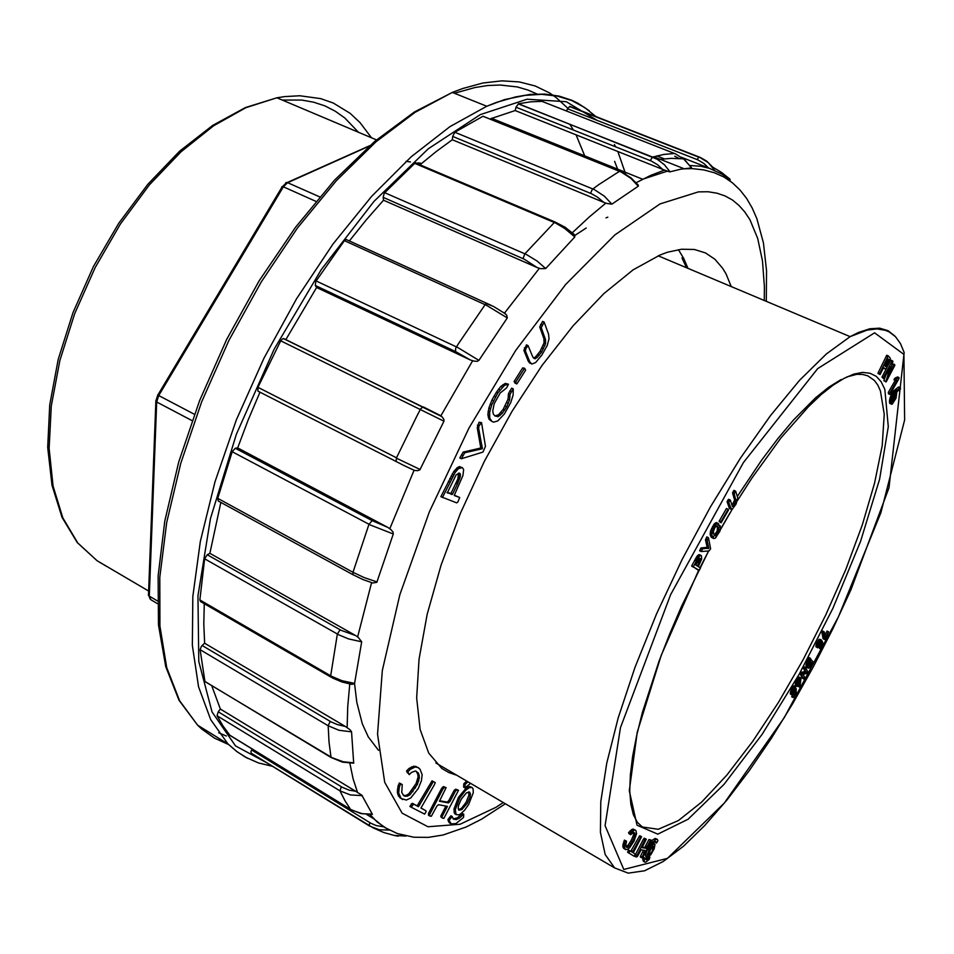<?xml version="1.0" encoding="UTF-8"?>
<svg xmlns="http://www.w3.org/2000/svg" width="954" height="954" viewBox="0 0 954 954"><rect width="100%" height="100%" fill="white"/><g stroke="black" fill="none" stroke-linecap="round" stroke-linejoin="round"><path stroke-width="1.43" d="M884.692 368.661L883.321 368.089L885.312 368.84L886.421 368.268L890.094 361.363L890.285 358.346L888.257 355.83L879.481 374.016L880.041 374.564L883.583 367.576L884.99 368.804M888.257 355.83L886.707 355.258L878.24 372.489L878.05 373.455L880.041 374.564M708.476 537.71L706.831 536.911L705.543 539.845L707.188 547.417L700.951 547.954L699.592 550.768L701.238 551.579L709.06 550.971L710.623 548.729L708.476 537.71L707.188 540.656L708.822 548.216L702.597 548.765L701.238 551.579M805.558 667.561L804.258 666.894L803.495 668.015L804.973 671.652L801.098 672.355L800.167 674.025L802.505 678.33L803.805 678.986L804.568 677.137L803.077 674.287L806.941 673.572L807.859 671.914L805.558 667.561L804.794 669.434L806.285 672.308L802.409 673.023L801.479 674.693L803.805 678.986M798.104 685.795L799.392 687.13L800.191 685.556L800.978 678.008L798.748 679.486L796.59 684.638L797.461 686.355L800.084 682.659L799.392 687.13M800.776 677.841L798.856 677.221L796.185 681.061L795.278 684.948L796.972 686.379M794.61 688.072L792.535 692.187M792.476 695.144L791.701 696.873L793.323 697.493L796.244 692.425L796.113 688.406L793.621 693.176L792.5 693.045L793.239 690.04L795.743 686.51L794.098 687.655L791.82 692.377L791.701 694.691L792.595 695.132L795.433 690.827L795.469 692.902L793.001 697.541M795.743 686.51L793.776 685.974L791.415 689.337L790.306 693.463L791.892 695.037M635.328 830.135L632.287 829.229L628.603 832.651L630.63 834.798L633.718 832.222L635.102 834.19L633.706 839.353L629.58 845.959L626.516 847.355L625.729 845.685L626.563 841.201L625.907 840.951L625.073 842.811L624.31 846.317L625.073 849.167L627.398 849.501L629.652 847.772L634.076 841.046L636.533 833.701L635.913 830.743L634.601 829.897L630.356 833.128L630.63 834.798M626.563 841.201L624.453 840.104L622.843 845.471L623.582 848.273L625.705 849.609M633.456 832.317L633.551 834.833L631.369 840.259L628.126 845.125L625.955 846.639M643.509 850.193L640.456 856.155L640.432 857.062L642.507 857.98L651.451 840.629L650.437 840.331L646.096 848.333L642.066 847.641L646.347 839.15L644.773 840.057L636.246 857.014L637.499 856.298L641.16 849.799L645.202 850.479L641.839 857.884M646.347 839.15L644.248 838.208L643.342 839.234L635.352 854.808L634.827 856.179L636.246 857.014M651.177 840.069L649.018 839.52L644.677 847.522L642.34 847.116M630.093 850.956L628.65 850.109L627.589 852.316L634.315 856.358L635.245 854.104L633.229 852.876L641.625 836.825L640.551 837.385L632.752 851.505L632.132 852.196L630.093 850.956L629.306 852.184L629.02 853.15L634.315 856.358M641.231 836.563L639.788 835.74L639.12 836.563L630.725 851.338M645.56 859.005L647.444 857.61M643.437 861.331L642.722 859.435L644.105 857.527L646.538 859.924L649.912 857.229L649.114 856.764M654.754 843.896L652.834 844.755L649.28 849.668L647.015 855.368L647.241 857.539L650.914 854.677L654.182 848.75L655.052 844.302L653.168 843.014M651.546 843.837L646.788 851.04L645.512 855.213L645.906 856.764M655.052 841.631L656.507 843.145L657.855 840.665L657.401 839.472L656.257 839.281L652.405 842.525L652.131 844.171L655.219 841.571L656.257 841.869L656.507 843.145M657.234 839.341L655.136 838.411L652.309 840.271L650.723 843.36L652.131 844.171M701.464 555.681L699.079 554.679L697.291 555.92L691.662 565.925L699.282 570.373L700.439 568.024L698.316 566.64L701.631 559.032L701.464 555.681L700.057 555.729L698.292 557.541L693.308 566.748L698.841 570.611M810.53 658.355L809.195 657.711L807.537 660.573L806.058 664.556L806.357 666.858L808.503 668.194L809.493 667.86L813.202 662.004L810.232 658.665L807.406 665.021L808.288 668.122M718.04 523.388L716.394 522.589L714.236 523.984L710.527 531.259L710.217 534.467L711.219 537.174L713.592 538.593L715.19 538.342L719.9 531.247L720.628 528.027L720.091 525.69L718.827 527.812L718.398 532.821L715.87 535.874L713.735 534.121L713.437 531.211L714.784 527.789L716.454 526.059L717.623 526.417L718.612 523.674L716.537 524.104L713.938 527.669L711.815 534.836L713.592 538.593M717.539 526.381L717.122 531.068L714.284 535.039M728.176 509.281L726.531 508.494L719.089 521.301L721.081 522.804L728.51 509.996L728.176 509.281L720.819 521.933L721.081 522.804M819.903 641.458L818.15 645.071M818.675 647.527L820.261 648.458L822.956 643.139L821.919 640.623L819.713 645.464L818.246 646.144L818.544 643.688L821.036 639.657L819.14 641.541L817.22 646.18L817.566 647.766L818.842 647.42L821.561 642.674L822.05 643.998L819.856 648.72M821.036 639.657L819.176 639.275L816.564 643.366L815.909 646.407L817.566 647.766M730.299 500.051L728.641 499.264L727.103 501.721L729.416 508.47L732.183 509.353L736.106 503.962L737.764 498.048L735.677 491.191L734.175 493.778L736.166 501.422L734.306 505.465L732.41 506.467L730.299 500.051L729.405 501.088L728.749 502.508L731.551 509.519M735.677 491.191L734.031 490.404L732.529 492.991L734.556 500.003L732.04 505.429M828.597 631.822L825.138 637.88L824.65 633.277L824.125 631.775L823.707 632.478L824.876 639.383L828.597 631.822L827.058 631.059L824.96 634.97M824.125 631.775L822.801 631.119L822.002 632.729L823.099 638.667L824.602 639.502M900.409 387.61L898.406 387.133L893.779 390.818L891.525 394.193L889.45 401.455L889.891 403.423L892.169 404.091L896.056 398.2L896.927 391.748L900.528 388.874L900.075 387.586L893.493 393.883L891.096 400.048L891.632 404.222M885.503 375.936L883.869 380.741L886.326 381.767L894.816 365.227L894.017 364.69L887.947 376.305L892.98 361.554L892.014 361.125L883.452 377.784L884.286 378.309L890.38 366.646L885.729 382.005M886.648 368.017L881.961 377.152L883.666 378.595M892.61 360.898L891.119 360.266L890.106 361.292M894.625 364.416L892.527 364.058L891.346 366.372M899.026 377.569L897.571 376.949L894.924 378.106L893.91 379.835L897.022 380.276L889.796 393.06L889.951 394.479L898.954 378.678L899.026 377.569L896.39 378.738L895.329 380.527M895.162 380.455L888.329 392.428L888.496 393.847L889.951 394.479M686.486 267.728L682.038 257.926M649.912 857.229L649.185 859.387L645.691 862.166L644.63 862.011L644.117 860.246L642.722 859.435M653.49 846.162L649.853 850.026L648.505 855.261L652.154 851.457L653.514 846.174M648.326 853.961L652.309 846.675M698.543 558.841L699.95 558.34L700.391 559.771L697.41 566.056L695.311 564.696L698.543 558.841M700.427 559.402L698.793 558.591L695.991 565.138M798.426 680.906L799.869 679.367L800.299 680.762L797.83 684.865L798.426 680.906M800.299 680.739L798.999 680.071L797.461 683.434M809.541 660.943L810.709 662.601L808.515 665.677M809.994 666.226L808.92 666.214L808.241 664.628L809.922 660.359L812.009 663.257L809.994 666.226L808.694 665.558M887.554 359.348L887.113 362.186L884.847 365.859M889.152 360.934L887.244 365.513L885.61 366.539L884.68 365.263L887.816 358.811L889.152 360.934L887.649 360.29M891.918 401.074L893.111 396.363L895.699 393.251L896.056 395.326L895.043 398.629L892.956 401.717L891.918 401.074M896.104 394.574L894.649 393.93L891.907 400.68M157.923 394.765L158.769 395.576L156.718 401.968L155.848 401.312M155.776 401.217L156.146 400.084M192.052 420.619L156.718 401.968L149.277 596.131L148.359 595.105L148.538 593.579M281.74 187.413L281.883 186.59L283.207 186.734L315.953 201.377M157.422 600.925L149.277 596.131L150.815 599.72L149.706 597.919M285.234 183.907L285.962 182.596L287.631 182.631L283.398 186.817L158.769 395.576L194.354 414.286M420.523 163.194L417.84 162.86M410.423 161.93L406.082 161.381M450.324 823.35L448.654 821.931L447.855 819.641L449.119 820.404L452.172 816.529L453.424 819.081L456.239 819.581L459.303 818.127L463.716 814.227L462.463 813.476L457.276 817.864L453.186 818.854M544.174 322.094L542.635 321.403L539.761 327.007L543.935 338.646L544.03 342.963L540.071 351.275L535.528 356.963L533.56 358.12L535.075 358.823L532.857 357.082L527.991 345.61L525.928 348.615L525.404 351.06L529.78 361.96L531.891 364.058L535.635 362.508L541.872 355.007L547.214 345.491L549.027 338.837L548.514 334.079L544.174 322.094L541.3 327.711L545.497 339.481L545.545 343.655L541.586 351.978L537.352 357.333L535.075 358.823M527.991 345.61L526.453 344.895L523.865 350.345L528.492 361.721L531.891 364.058M524.569 368.244L522.709 367.898L514.087 381.433L515.136 383.317L517.02 383.627L525.606 370.152L524.569 368.244L515.601 382.149L516.663 384.033M513.216 388.922L510.008 394.348L509.508 400.012L506.705 406.75L502.388 413.189L498.083 416.624L494.876 416.004L493.373 414.084L492.741 411.055L494.16 403.84L500.194 393.048L506.634 387.92L508.422 384.247L504.571 385.261L497.785 393L491.727 404.723L489.605 412.2L489.807 418.246L491.87 421.453L493.576 422.097L497.773 420.964L504.404 413.893L510.724 402.624L513.121 395.028L513.216 388.922L511.702 388.206L508.482 393.62L507.993 399.285L503.259 409.254L498.62 414.716L494.852 415.98M508.422 384.247L505.215 383.413L500.731 386.525L496.259 392.273L491.894 400.048L488.865 407.895L487.84 414.62L489.008 419.259L491.87 421.453M466.613 781.076L463.811 783.794L463.656 787.133L464.932 787.885L470.513 783.365M445.888 806.106L440.712 816.135L441.165 817.399L443.908 818.425L458.516 790.27L457.085 789.96L455.499 790.985L449.954 801.61L448.332 802.898L439.46 801.205L446.114 787.658L444.624 787.348L442.942 789.053L429.789 814.263L429.789 816.016L431.303 816.278L436.872 806.035L438.53 804.735L447.402 806.392L441.988 816.898L442.441 818.174M446.114 787.658L443.336 786.573L441.642 788.29L428.501 813.488L428.501 815.241L429.789 816.016M458.516 790.27L455.797 789.208L454.211 790.234L448.678 800.859L447.056 802.135L439.699 800.728M456.37 775.065L448.774 772.501L441.821 768.411L428.68 753.088L420.106 729.5L416.719 697.958L418.985 659.178L427.13 614.328L441.082 565.03L460.424 513.264L484.405 461.247L512.012 411.269L542.015 365.489L573.068 325.779L603.846 293.582L633.122 269.839L659.882 255.028L667.49 252.261L681.669 249.256L694.357 249.519L705.471 252.893L714.94 259.214L722.715 268.289L725.97 273.786L731.205 286.57M425.663 810.602L420.929 808.026L434.452 784.689L435.251 782.685L433.378 781.576L418.472 806.69L413.642 804.055L411.174 807.203L424.661 814.072L426.152 811.496L425.663 810.602L420.964 807.966M433.378 781.576L432.067 780.801L417.16 805.903L412.319 803.268L409.85 806.404L411.174 807.203M471.956 787.42L469.463 786.501L466.136 788.076L458.421 797.437L453.997 808.932L454.187 812.784L455.416 814.167M418.532 767.791L413.774 766.205L409.087 768.459L406.476 770.963L409.314 774.6L411.556 772.43L415.503 770.963L418.234 772.835L419.188 775.137L419.331 778.047L417.399 784.391L410.089 794.646L407.215 796.268L403.828 795.743L401.706 792.559L402.23 784.534L400.728 783.806L399.392 786.883L398.689 793.048L401.157 798.474L406.261 800.084L410.733 797.973L418.21 788.576L421.465 780.766L422.169 774.648L419.963 769.139L417.84 767.481L415.109 766.992L410.435 769.258L407.823 771.774L409.314 774.6M402.23 784.534L399.38 783.007L398.045 786.084L397.341 792.237L398.593 796.149L402.648 799.535M416.147 771.214L417.852 774.35L418.031 777.033L416.075 783.604L408.765 793.859L405.891 795.469L403.435 795.338M462.296 467.543L458.302 466.971L453.722 471.526L440.891 496.712L456.763 502.841L457.896 501.899L459.685 497.523L454.247 495.46L462.976 475.557L463.632 469.559L462.296 467.543L458.302 468.76L455.13 472.468L442.417 497.487M459.685 497.523L454.307 495.281M481.555 422.598L479.039 422.217L477.179 427.714L480.876 448.046L463.191 452.077L459.852 457.956L461.378 458.719L482.962 452.065L485.503 446.329L481.555 422.598L478.92 426.044L478.717 428.465L482.39 448.785L464.717 452.828L461.378 458.719M691.197 167.236L691.388 167.844L680.739 169.168L669.935 171.863L668.289 171.446L662.529 169.299L657.7 164.756L651.248 160.928L516.019 107.158L518.451 103.795L657.628 159.461M637.51 184.194L638.357 186.137L611.86 204.108L606.72 203.381L603.763 202.367L597.442 197.096L591.552 193.781L452.649 136.482L454.819 132.284L594.282 189.643L604.359 196.154L611.86 204.108M572.722 233.134L574.809 235.411L574.773 236.962L545.676 268.515L540.703 268.658L537.221 267.549L524.116 259.083L383.103 197.395L384.259 193.292L384.7 192.756L526.346 254.527L537.066 261.026L545.676 268.515M503.223 312.268L506.646 315.07L507.23 317.932L478.896 360.385L477.227 361.28L473.899 361.137L470.417 360.028L455.475 351.537L315.357 285.544L315.714 281.68L316.096 281.001L457.968 347.638L478.896 360.385M443.956 421.167L280.75 340.864L282.396 338.92L283.97 338.622L441.929 416.695L443.872 419.283L443.956 421.167L419.855 469.905L417.661 470.727L414.489 470.405L404.007 465.492L396.208 461.486L396.339 458.182L420.13 469.499M393.334 533.978L370.534 525.094L232.168 451.659L235.328 448.249L372.132 520.681L387.908 527.431L390.878 529.542L393.024 532.105L393.334 533.978L376.89 582.31L372.811 583.013L362.997 579.507L353.123 574.821L352.956 572.305L364.345 577.623L377.092 581.916M361.638 641.78L348.711 638.977L338.873 634.899L204.609 558.841L207.304 554.751L341.127 630.344L355.759 635.662L358.37 637.463L361.638 641.78L354.554 683.672L351.835 684.352L341.949 682.003L332.362 677.96L330.704 675.945L341.878 680.667L354.626 683.398M351.597 731.801L339.04 730.251L328.116 725.779L200.137 649.734L201.413 646.275L202.129 645.476L331.145 721.916L337.322 724.611L345.3 726.435L350.058 729.858L351.597 731.801L353.707 763.188L342.522 762.163L331.229 757.595M362.222 795.672L350.416 794.944L340.018 790.806L217.095 715.75L218.263 711.815L342.236 787.324L349.152 790.162L355.651 791.271L361.828 795.219L372.37 814.334L360.731 813.559L350.941 809.576M366.67 814.43L373.598 818.675L384.164 827.273L397.353 833.581L414.012 837.29L428.31 837.338L443.145 834.929L466.101 827.035L481.698 819.164L505.346 803.805M730.168 179.626L722.023 174.177L708.5 167.88L704.112 163.587L698.018 159.962L567.535 108.732L569.943 106.419L700.498 157.565L706.64 161.154L712.65 167.105L721.761 172.567L729.905 179.161M489.903 118.988L515.124 110.569L516.019 107.158M419.963 164.768L436.288 151.412L452.363 139.797L452.649 136.482M349.355 240.933L366.336 219.79L383.568 200.221L383.103 197.395M285.854 339.576L316.585 287.512L315.357 285.544M235.328 448.249L237.665 447.963L248.195 420.046L260.001 392.166M207.304 554.751L209.844 553.332L220.839 502.4M202.129 645.476L204.597 643.211L203.822 624.071L204.263 603.691M218.263 711.815L220.41 709.037L211.657 685.532M614.579 161.369L617.608 169.132M373.539 828.06L251.558 753.41M251.236 753.231L250.914 751.621L252.166 748.95M230.152 735.415L351.931 810.137L362.389 813.774L372.358 814.167M217.095 715.75L223.069 726.113L229.771 735.176M205.492 681.812L332.147 757.703L343.166 761.757L353.803 762.854M200.137 649.734L204.919 681.073M200.519 601.509L199.911 599.983L330.728 675.79L337.394 634.1L340.125 629.795M204.609 558.841L199.911 599.983M353.147 574.833L218.192 500.957L217.703 498.346L352.956 572.305L369.019 524.306L372.132 520.681M232.168 451.659L217.703 498.346M396.423 461.664L257.962 391.128L257.89 387.348L396.506 457.813L416.755 416.29L420.631 408.92L422.849 406.976M280.75 340.864L257.89 387.348M507.23 317.932L486.457 305.268L344.43 240.706L316.096 281.001M344.43 240.706L346.04 239.418L347.459 240.062M574.773 236.962L564.816 228.459L555.693 223.164L414.751 163.349L384.7 192.756M414.751 163.349L416.004 162.776L416.934 163.492M638.286 186.173L630.94 178.35L621.006 171.982L482.974 116.257L454.819 132.284M482.974 116.257L484.382 116.817M691.352 167.844L684.805 159.95L675.694 153.904L541.991 101.303L530.519 101.863L518.451 103.795M570.969 106.824L569.943 106.419M687.917 268.324L683.672 258.331L678.449 249.662M394.694 835.525L405.784 836.05M389.971 830.123L379.203 829.801L369.603 826.069M251.582 749.963L370.701 823.135L376.27 825.532L383.269 826.713M346.04 239.418L491.095 305.256M657.688 159.497L664.461 164.815L670.054 171.839M674.764 156.277L679.343 158.555M699.413 157.112L708.381 162.705L715.309 171.136M463.716 814.227L463.572 817.459L456.012 823.54L451.206 823.934L449.119 820.404M471.98 787.42L469.189 787.718L465.469 790.508L459.697 798.188L455.261 809.684L456.179 814.609L458.862 814.799L460.651 813.834L464.681 810.053L468.629 804.508L473.279 792.631L473.065 788.672L471.98 787.42M469.428 791.999L466.363 792.941L461.223 799.213L458.647 805.152L458.206 808.312L458.91 810.137L461.891 809.6L467.198 803.387L469.917 797.27L470.394 793.99L469.642 792.13M458.54 809.684L461.581 808.121L466.172 802.242L468.951 795.314L468.796 791.868M467.889 781.827L465.087 784.534L464.932 787.885M458.683 473.112L457.813 479.003L451.003 493.349L446.961 492.491M457.431 484.024L452.518 494.112L447.343 492.824L456.012 475.044L458.946 473.053L460.46 474.877L457.431 484.024L455.917 483.249M737.454 500.659L752.026 477.954L781.004 437.946L808.479 406.631L821.215 394.634L833.092 385.201L844.004 378.356L853.83 374.111L862.511 372.406L869.988 373.193L876.213 376.353L881.186 381.767L884.883 389.327L888.317 426.653L879.6 479.266L860.448 541.538L832.961 608.115L799.38 674.013L762.163 734.401L724.014 784.426L688.025 819.236L657.747 834.118L636.974 825.234L629.33 790.711L637.296 732.064L661.217 655.255L698.578 570.468M699.962 567.713L708.619 551.007L681.514 606.422L669.589 634.207L658.999 661.42L642.436 712.447L636.664 735.474L632.633 756.403L630.344 774.958L629.747 790.938L630.773 804.186L633.313 814.597L637.224 822.181L642.376 827.023L658.224 829.288L678.389 820.547L701.643 802.016L726.793 775.101L752.742 741.377L778.488 702.382L803.125 659.691L825.818 614.841L845.793 569.395L862.297 524.915L874.639 483.082L882.152 445.59L884.239 414.251L880.435 390.866L877.752 385.058L874.341 380.419L867.89 375.828L862.714 374.421L856.823 374.373L846.747 376.961M715.75 537.865L732.159 509.353M903.891 354.363L874.568 332.791L817.733 368.649L743.393 462.607L670.674 594.545L620.458 727.628L605.039 825.723L623.809 869.452L667.454 858.314L724.336 803.029L784.14 717.802L838.626 616.546L880.912 512.62L904.642 419.963L903.891 354.363M435.811 762.997L614.65 867.949L605.206 854.534L600.412 832.389L600.793 801.718L606.684 763.152L618.156 717.825L634.982 667.371L656.614 613.804L682.17 559.473L710.551 506.801L740.471 458.099L770.582 415.419L799.607 380.324L826.414 353.898L850.109 336.667L858.469 332.421L869.833 328.725L879.695 328.176L888.031 330.644L894.78 335.963M378.452 750.357L368.256 736.858L362.281 723.728L356.748 702.299L354.578 683.398M573.891 236.055L586.197 228.03M605.993 217.882L607.865 217.118M841.07 379.525L828.907 387.026L815.503 397.818L793.501 419.998L777.88 438.578L761.769 459.923L737.323 496.414M714.319 535.409L713.02 537.77M282.241 100.087L301.643 100.087L313.675 102.209L324.909 105.942L335.283 111.213L344.752 117.95L358.489 132.272M371.464 137.746L360.016 122.541L350.237 113.419L333.34 103.08L320.675 98.596L299.783 95.758L284.721 96.581L276.898 97.833L245.953 107.73L213.565 125.809L180.974 151.769L149.468 184.885L120.419 223.987L95.114 267.537L74.639 313.711L59.852 360.54L51.277 406.034L49.071 448.404L53.09 486.087L62.892 517.867L77.799 542.921L97.022 560.773L105.644 565.829M764.309 300.51L764.416 286.617L762.532 260.931L757.738 238.476L749.927 219.79L744.871 212.038L739.04 205.432L732.433 200.03L725.064 195.916L716.931 193.149L708.047 191.766L698.435 191.849L660.001 203.87L614.889 234.887L565.65 284.483L515.744 350.309L469.058 428.036L429.395 511.726L399.857 594.688L382.375 670.59L377.522 734.258L384.641 782.304L402.171 813.154L428.036 826.76L460.019 824.244L495.985 807.37L503.283 802.6M636.199 182.703L650.688 175.369L664.556 170.05M572.281 232.74L589.274 216.88L605.862 203.119M504.511 313.019L539.368 268.324M440.903 415.837L472.552 360.827M389.84 528.659L414.072 470.286M357.655 636.902L371.583 582.691M347.161 727.663L347.781 706.628L349.808 683.982M357.476 792.428L353.075 778.81L349.844 763.319M387.348 829.026L377.331 822.05L369.913 814.489M727.258 178.243L731.062 181.761M690.016 165.567L700.665 166.246L710.432 168.643M625.752 174.212L617.81 151.471M615.568 146.725L614.436 144.507M596.882 120.252L566.366 101.768L527.073 99.228L480.291 114.611L428.227 148.872L373.968 201.366L321.295 269.577L274.203 349.14L236.353 434.261L210.452 518.523L197.931 595.88L198.837 661.444L212.026 711.958L235.566 745.861L267.132 762.997M247.515 758.311L237.391 752.026L228.066 743.965L210.691 719.721L198.515 686.725L192.362 645.357L192.839 596.465L200.364 541.371L214.984 481.806L236.413 419.927L263.96 358.084L296.587 298.721L332.982 244.129L371.69 196.309L411.162 156.778L449.966 126.596L486.802 106.228L504.63 99.598L529.613 94.458L544.949 94.112L559.139 96.139L572.138 100.42L578.172 103.366L589.286 110.783M567.773 108.207L556.003 97.38L549.492 92.92L535.206 85.991L519.31 81.913L501.876 80.851L483.01 82.986L462.845 88.436L452.339 92.419L415.062 112.274L375.936 141.896L336.285 180.783L297.541 227.934L261.241 281.859L228.865 340.578L201.688 401.837L180.735 463.239L166.676 522.422L159.771 577.301L159.938 626.098L166.771 667.502L179.614 700.677L197.645 725.195L201.652 728.928L214.567 738.181L228.674 744.561M226.372 736.023L218.669 732.779M454.474 93.277L474.937 87.47L487.864 85.502L500.158 85.013L517.342 86.969L527.92 89.986L537.746 94.315M569.824 124.163L573.414 129.971M576.085 134.848L585.374 157.505M369.83 822.622L369.21 825.818L251.105 753.135M229.819 735.236L350.631 809.409L344.943 800.764L340.018 790.806L341.317 786.788M205.241 681.657L331.014 757.464L328.963 741.973L328.116 725.779L330.191 721.367M423.457 407.036L440.283 415.407M455.475 351.537L455.702 348.353L458.421 343.75L485.92 303.479L493.337 306.389L505.525 313.83M523.078 258.617L524.819 253.836L554.882 221.972L565.018 227.195L574.284 234.601M556.158 222.473L554.918 221.96M590.538 193.352L592.362 189.369L598.659 184.706L617.679 172.412L619.945 171.195L620.792 171.887M657.7 159.497L652.643 157.005L663.817 154.441L674.728 153.487M518.225 103.867L652.476 157.076L650.258 160.51M569.371 106.443L698.865 157.183L697.076 159.58M614.65 867.949L628.269 873.149L644.725 870.764L663.316 861.51L683.493 846.162L704.827 825.472L726.841 800.132L749.129 770.88L771.261 738.408L792.857 703.396L813.571 666.488L833.045 628.364L850.956 589.655L888.973 487.685L904.213 352.503L900.493 343.571L895.46 336.631L889.08 331.837L885.384 330.275L876.964 328.927L867.186 330.048L850.109 336.667L658.105 255.767M730.072 512.835L720.413 529.518M376.496 139.88L276.898 97.833L245.416 107.504L212.587 125.415L179.638 151.233L147.918 184.217L118.749 223.188L93.397 266.619L72.945 312.685L58.218 359.431L49.751 404.937L47.7 447.378L51.933 485.216L62.022 517.247L77.322 542.611L97.022 560.773L148.645 591.015M157.732 395.123L155.824 401.097M148.812 595.809L150.327 599.315M282.634 186.483L286.713 182.476M766.312 301.357L766.491 270.697L763.415 242.96L756.88 218.693L752.241 208.044L746.66 198.48L740.113 190.084L732.565 182.941L724.026 177.134L714.463 172.746L703.897 169.884L692.342 168.631L682.456 168.858M667.49 171.136L642.638 179.233L491.513 118.308M595.964 116.603L584.587 107.397L571.708 100.504L557.363 96.092L541.598 94.327L524.509 95.364L515.506 96.962L496.629 102.376L486.802 106.228L452.339 92.419L414.382 112L374.683 141.407L334.604 180.127L295.597 227.124L259.166 280.87L226.73 339.421L199.589 400.537L178.72 461.843L164.792 521.027L158.09 575.989L158.519 624.989L165.71 666.703L179.018 700.272L197.645 725.195L228.066 743.965L236.485 751.323L245.56 757.261L258.558 762.985L272.45 766.277M394.813 835.561L383.973 832.592L373.634 828.108M398.331 836.145L394.789 835.549M483.046 116.221L622.592 172.555L631.083 177.885L638.345 185.219M657.711 159.533L671.103 158.424L683.66 158.889M683.624 158.913L691.495 167.701M644.117 860.246L645.5 858.338M640.551 837.385L639.12 836.563M632.8 851.445L631.357 850.61M629.306 852.184L627.863 851.35M629.02 853.15L627.589 852.316M650.437 840.331L649.018 839.52M647.074 846.854L645.667 846.031M646.096 848.333L644.677 847.522M645.679 839.019L644.248 838.208M644.773 840.057L643.342 839.234M636.867 855.416L635.447 854.581M644.105 852.626L642.698 851.803M641.863 856.966L640.456 856.155M630.26 834.345L628.805 833.51M630.069 833.486L628.603 832.651M634.899 833.104L633.504 832.305M635.102 834.19L633.659 833.367M634.994 835.668L633.551 834.833M634.505 837.445L633.051 836.622M633.635 839.496L632.192 838.661M632.478 841.726L631.035 840.891M631.083 843.992L629.628 843.157M629.58 845.959L628.126 845.125M628.137 847.224L626.683 846.377M627.195 847.546L626.158 846.949M625.907 840.951L624.453 840.104M625.073 842.811L623.618 841.965M624.524 844.731L623.069 843.896M624.31 846.317L622.843 845.471M624.345 847.474L622.89 846.627M624.596 848.428L623.153 847.581M625.073 849.167L623.618 848.321M634.601 829.897L633.146 829.062M633.754 830.063L632.287 829.229M632.669 830.695L631.214 829.849M631.429 831.84L629.974 830.994M652.405 842.525L650.998 841.714M795.326 686.498L794.026 685.819M794.849 686.808L793.537 686.141M794.098 687.655L792.786 686.987M793.382 688.764L792.07 688.096M792.762 689.921L791.462 689.241M792.225 691.173L790.914 690.505M791.82 692.377L790.52 691.698M791.641 693.355L790.329 692.676M791.617 694.13L790.306 693.463M791.701 694.691L790.401 694.011M795.469 692.902L794.646 692.473M793.263 696.706L791.963 696.026M796.113 688.406L795.111 687.882M795.421 689.587L794.11 688.919M794.992 690.827L793.692 690.159M794.312 692.175L793.012 691.507M793.621 693.176L792.5 692.604M700.26 558.639L699.449 558.233M700.355 558.853L699.234 558.293M700.415 559.104L699.008 558.412M700.391 559.736L698.757 558.925M700.308 560.117L698.674 559.306M700.188 560.535L698.543 559.724M700.021 561L698.388 560.189M699.819 561.501L698.185 560.69M699.58 562.061L697.946 561.25M699.294 562.657L697.66 561.846M698.984 563.301L697.338 562.49M697.612 565.996L696.325 565.352M701.059 555.49L699.413 554.679M700.582 555.502L698.948 554.691M700.057 555.729L698.411 554.918M699.473 556.182L697.827 555.371M698.853 556.826L697.207 556.015M698.209 557.661L696.563 556.838M697.541 558.662L695.895 557.84M696.849 559.843L695.204 559.02M696.146 561.19L694.5 560.368M693.308 566.748L691.662 565.925M693.486 567.177L691.841 566.366M800.287 679.749L799.679 679.439M800.311 679.904L799.559 679.51M800.334 680.071L799.428 679.606M800.334 680.274L799.285 679.737M800.323 680.5L799.142 679.892M800.251 681.049L798.939 680.381M800.167 681.371L798.868 680.703M800.06 681.705L798.748 681.037M799.917 682.062L798.617 681.394M799.762 682.432L798.45 681.764M799.559 682.814L798.259 682.146M799.357 683.207L798.057 682.539M799.142 683.553L797.842 682.885M798.939 683.875L797.627 683.207M798.725 684.173L797.461 683.517M798.51 684.423L797.437 683.875M798.331 684.626L797.461 684.173M798.188 684.745L797.496 684.4M800.525 677.769L799.225 677.101M800.215 677.853L798.915 677.185M799.857 678.127L798.546 677.447M799.428 678.568L798.116 677.889M798.963 679.165L797.651 678.497M798.474 679.916L797.162 679.248M797.961 680.822L796.65 680.154M797.496 681.74L796.185 681.061M797.139 682.575L795.827 681.907M796.876 683.338L795.576 682.67M796.697 684.066L795.386 683.398M796.59 684.686L795.278 684.018M796.554 685.199L795.254 684.531M796.59 685.628L795.278 684.948M796.662 685.962L795.362 685.294M796.793 686.224L795.493 685.556M799.309 686.999L798.021 686.331M801.479 674.693L800.167 674.025M802.409 673.023L801.098 672.355M801.682 675.241L800.37 674.573M804.806 668.682L803.495 668.015M804.794 669.434L803.495 668.766M806.118 671.807L804.818 671.151M806.285 672.308L804.973 671.652M707.594 539.368L705.948 538.557M707.188 540.656L705.543 539.845M708.822 548.216L707.188 547.417M708.333 548.633L706.699 547.834M702.597 548.765L700.951 547.954M701.715 550.375L700.069 549.564M809.791 666.345L808.527 665.701M809.6 666.417L808.694 665.952M809.409 666.429L808.861 666.154M811.926 663.078L810.626 662.422M812.009 663.257L810.709 662.601M811.687 663.853L810.387 663.185M811.377 664.413L810.065 663.757M811.067 664.926L809.767 664.258M810.781 665.355L809.481 664.688M810.506 665.713L809.207 665.057M810.244 665.999L808.944 665.343M807.346 665.32L806.047 664.664M807.442 664.855L806.142 664.187M807.299 665.761L805.987 665.093M807.287 666.166L805.987 665.51M807.322 666.548L806.011 665.892M807.394 666.906L806.094 666.238M807.513 667.228L806.202 666.56M807.668 667.514L806.357 666.858M807.859 667.776L806.559 667.12M808.062 667.979L806.762 667.311M810.232 658.665L808.92 658.01M809.326 660.347L808.014 659.691M808.885 661.182L807.573 660.526M808.491 661.993L807.179 661.325M808.145 662.756L806.834 662.088M807.859 663.495L806.547 662.827M807.621 664.187L806.321 663.531M720.055 525.606L718.493 524.855M718.827 527.812L717.181 527.013M719.018 529.124L717.372 528.325M719.125 530.317L717.491 529.518M718.851 531.593L717.217 530.806M718.398 532.821L716.752 532.022M717.778 533.954L716.144 533.167M717.134 534.872L715.5 534.073M716.49 535.516L714.844 534.717M715.87 535.874L714.367 535.134M717.348 523.531L715.703 522.744M716.537 524.104L714.892 523.305M715.703 524.974L714.057 524.175M714.856 526.131L713.198 525.332M713.997 527.562L712.352 526.763M713.234 529.088L711.577 528.289M712.626 530.591L710.98 529.792M712.185 532.058L710.527 531.259M711.899 533.501L710.253 532.69M711.815 534.836L710.17 534.037M711.958 536.041L710.313 535.242M712.328 537.114L710.682 536.315M712.9 538.032L711.267 537.233M721.045 521.54L719.399 520.741M720.735 522.1L719.089 521.301M820.488 639.931L819.176 639.275M819.927 640.48L818.615 639.824M819.14 641.541L817.828 640.885M818.449 642.769L817.137 642.114M817.912 643.938L816.6 643.282M817.483 645.131L816.171 644.475M817.22 646.18L815.909 645.524M817.196 646.955L815.885 646.299M817.328 647.468L816.028 646.812M822.05 643.998L821.203 643.568M820.011 647.993L818.854 647.408M821.919 640.623L821.036 640.182M821.263 641.887L820.118 641.303M820.989 642.972L819.677 642.328M820.404 644.32L819.092 643.676M819.713 645.464L818.413 644.809M819.045 646.156L818.091 645.679M734.771 492.252L733.113 491.465M734.175 493.778L732.529 492.991M735.951 499.359L734.306 498.584M736.214 500.301L734.568 499.526M736.166 501.422L734.52 500.635M735.784 502.722L734.139 501.935M735.14 504.106L733.495 503.318M734.306 505.465L732.66 504.69M733.531 506.383L732.147 505.727M729.464 500.981L727.807 500.194M728.749 502.508L727.103 501.721M730.728 508.554L729.083 507.766M731.062 509.245L729.416 508.47M823.707 632.478L822.396 631.822M823.314 633.361L822.002 632.705M823.457 633.623L822.145 632.967M823.588 633.897L822.276 633.241M823.707 634.195L822.396 633.539M823.827 634.517L822.515 633.861M823.922 634.851L822.61 634.207M824.017 635.221L822.706 634.565M824.101 635.591L822.789 634.947M824.173 635.996L822.861 635.34M824.232 636.413L822.932 635.758M824.292 636.843L822.98 636.199M824.328 637.296L823.028 636.652M824.363 637.773L823.063 637.129M824.387 638.274L823.087 637.618M824.399 638.786L823.099 638.131M824.411 639.323L823.099 638.667M828.358 631.703L827.058 631.059M828.024 632.085L826.713 631.441M889.092 361.316L887.59 360.684M888.985 361.757L887.482 361.125M888.83 362.258L887.327 361.626M888.615 362.818L887.113 362.186M888.341 363.438L886.838 362.794M888.031 364.106L886.528 363.462M887.697 364.726L886.206 364.094M887.399 365.263L885.896 364.631M887.113 365.704L885.622 365.06M886.85 366.05L885.348 365.418M886.612 366.312L885.109 365.668M886.409 366.467L884.907 365.823M886.23 366.551L885.038 366.05M886.063 366.598L885.24 366.253M888.651 359.288L887.769 358.919M888.77 359.431L887.733 358.99M888.878 359.575L887.685 359.074M888.961 359.741L887.637 359.181M889.033 359.908L887.59 359.288M889.092 360.087L887.59 359.455M889.128 360.278L887.625 359.646M889.152 360.493L887.649 359.849M889.164 360.707L887.649 360.063M887.697 356.808L886.194 356.176M879.755 373.133L878.24 372.489M879.481 374.016L877.978 373.372M884.406 368.411L883.38 367.97M895.997 393.692L895.246 393.37M896.056 393.966L895.043 393.525M896.092 394.252L894.852 393.716M896.092 394.92L894.637 394.3M896.056 395.29L894.613 394.67M895.997 395.695L894.554 395.075M895.925 396.125L894.482 395.493M895.818 396.602L894.375 395.97M895.663 397.102L894.22 396.482M895.484 397.627L894.041 396.995M895.257 398.152L893.815 397.532M895.007 398.7L893.564 398.08M894.709 399.261L893.266 398.641M894.375 399.833L892.932 399.213M894.041 400.37L892.598 399.738M893.731 400.823L892.288 400.191M893.445 401.205L892.002 400.573M893.182 401.503L891.918 400.954M892.932 401.729L891.942 401.3M892.717 401.896L891.99 401.574M894.721 392.046L893.266 391.414M895.234 391.438L893.779 390.818M894.125 392.869L892.67 392.249M893.54 393.811L892.085 393.179M892.98 394.825L891.525 394.193M892.419 395.97L890.976 395.338M891.954 397.055L890.499 396.435M891.585 398.104L890.13 397.472M891.286 399.154L889.832 398.522M891.072 400.191L889.617 399.559M890.941 401.181L889.486 400.549M890.905 402.087L889.45 401.455M890.964 402.922L889.522 402.29M891.108 403.614L889.665 402.982M891.334 404.043L889.891 403.423M900.075 387.586L898.632 386.966M896.903 389.983L895.448 389.363M896.307 390.46L894.852 389.84M895.723 390.973L894.268 390.353M885.348 381.373L883.869 380.741M894.017 364.69L892.527 364.058M892.014 361.125L890.523 360.493M883.452 377.784L881.961 377.152M896.688 380.956L895.746 380.551M889.796 393.06L888.329 392.428M889.748 393.62L888.293 392.988M889.843 394.062L888.389 393.43M898.251 378.094L896.784 377.462M897.857 378.309L896.402 377.689M897.475 378.488L896.021 377.856M897.106 378.619L895.639 377.987M896.736 378.702L895.269 378.07M896.39 378.738L894.924 378.106M895.866 379.597L894.399 378.976M369.353 146.045L287.631 182.631L319.721 196.918M150.815 599.72L157.458 603.632M447.867 819.629L450.908 815.777L452.172 816.529M708.5 167.88L681.502 157.267M662.529 169.299L515.124 110.569M603.763 202.367L452.363 139.797M537.221 267.549L383.568 200.221M470.417 360.028L316.585 287.512M237.665 447.963L387.908 527.431M209.844 553.332L355.759 635.662M204.597 643.211L345.3 726.435M220.41 709.037L355.651 791.271M566.604 110.974L567.535 108.732M431.912 784.021L430.6 783.234M419.855 804.818L418.544 804.031M418.472 806.69L417.16 805.903M413.642 804.055L412.319 803.268M412.45 804.782L411.126 803.995M457.085 789.96L455.797 789.208M455.499 790.985L454.211 790.234M449.954 801.61L448.678 800.859M448.332 802.898L447.056 802.135M444.624 787.348L443.336 786.573M442.942 789.053L441.642 788.29M429.789 814.263L428.501 813.488M445.685 809.803L444.409 809.04M441.988 816.898L440.712 816.135M408.491 773.384L407.143 772.585M407.823 771.774L406.476 770.963M418.412 773.05L417.077 772.251M419.188 775.137L417.852 774.35M419.366 777.82L418.031 777.033M418.77 780.932L417.435 780.145M417.399 784.391L416.075 783.604M415.419 788.052L414.096 787.253M412.915 791.653L411.579 790.866M410.089 794.646L408.765 793.859M407.215 796.268L405.891 795.469M405.355 796.387L404.019 795.588M400.728 783.806L399.38 783.007M399.392 786.883L398.045 786.084M398.724 790.246L397.377 789.435M398.689 793.048L397.341 792.237M399.106 795.147L397.77 794.336M399.929 796.96L398.593 796.149M401.157 798.474L399.821 797.663M416.91 767.076L415.574 766.277M415.109 766.992L413.774 766.205M412.903 767.672L411.556 766.873M410.435 769.258L409.087 768.459M465.087 784.534L463.811 783.794M452.518 494.112L451.003 493.349M451.934 494.577L450.419 493.802M460.007 473.53L459.148 473.101M460.317 474.078L458.802 473.315M460.46 474.818L458.946 474.055M460.436 475.748L458.922 474.985M460.293 476.666L458.779 475.903M460.078 477.572L458.564 476.809M459.745 478.598L458.23 477.835M459.315 479.767L457.813 479.003M458.791 481.054L457.276 480.291M458.158 482.474L456.644 481.71M461.164 467.329L459.649 466.566M459.816 467.734L458.302 466.971M458.302 468.76L456.787 467.997M456.787 470.274L455.261 469.511M455.249 472.29L453.722 471.526M453.639 474.865L452.113 474.09M452.506 476.905L450.98 476.141M451.314 479.218L449.799 478.455M449.906 482.08L448.38 481.305M480.577 422.956L479.039 422.217M478.92 426.044L477.382 425.293M478.717 428.465L477.179 427.714M481.949 445.351L480.434 444.6M482.402 447.366L480.888 446.627M482.39 448.785L480.876 448.046M480.721 449.048L479.218 448.297M464.717 452.828L463.191 452.077M463.036 455.63L461.509 454.867M511.213 391.689L509.698 390.973M510.008 394.348L508.482 393.62M510.068 396.995L508.554 396.268M509.508 400.012L507.993 399.285M508.363 403.303L506.848 402.576M506.705 406.75L505.191 406.022M504.618 410.232L503.104 409.504M502.388 413.189L500.874 412.462M500.134 415.455L498.62 414.716M498.083 416.624L496.569 415.896M506.753 384.14L505.215 383.413M504.571 385.261L503.032 384.534M502.269 387.252L500.731 386.525M500.063 389.792L498.525 389.065M497.785 393L496.259 392.273M495.484 396.828L493.945 396.101M493.433 400.787L491.894 400.048M491.727 404.723L490.201 403.983M490.392 408.634L488.865 407.895M489.605 412.2L488.078 411.472M489.366 415.36L487.84 414.62M489.688 417.947L488.162 417.208M490.535 419.998L489.008 419.259M515.601 382.149L514.087 381.433M524.175 368.673L522.661 367.97M542.075 325.135L540.548 324.432M541.3 327.711L539.761 327.007M545.02 337.788L543.494 337.096M545.569 339.767L544.042 339.075M545.748 341.723L544.221 341.031M545.545 343.655L544.03 342.963M544.877 345.861L543.363 345.169M543.541 348.699L542.027 348.007M541.586 351.978L540.071 351.275M539.189 355.341L537.674 354.649M537.042 357.655L535.528 356.963M525.928 348.615L524.39 347.9M525.404 351.06L523.865 350.345M529.208 360.779L527.693 360.075M530.019 362.437L528.492 361.721M530.901 363.522L529.387 362.818M683.803 168.643L653.681 156.718M644.713 862.07L643.306 861.259M647.241 857.539L645.846 856.728M148.478 595.26L155.848 401.419M157.851 394.896L282.217 186.626M287.369 182.512L369.878 145.58M656.817 155.896L664.163 158.805M200.423 601.461L331.11 677.245M283.374 338.539L422.872 406.964M415.491 162.872L554.882 221.972M450.646 823.54L449.382 822.789M456.179 814.609L454.915 813.857"/></g></svg>
